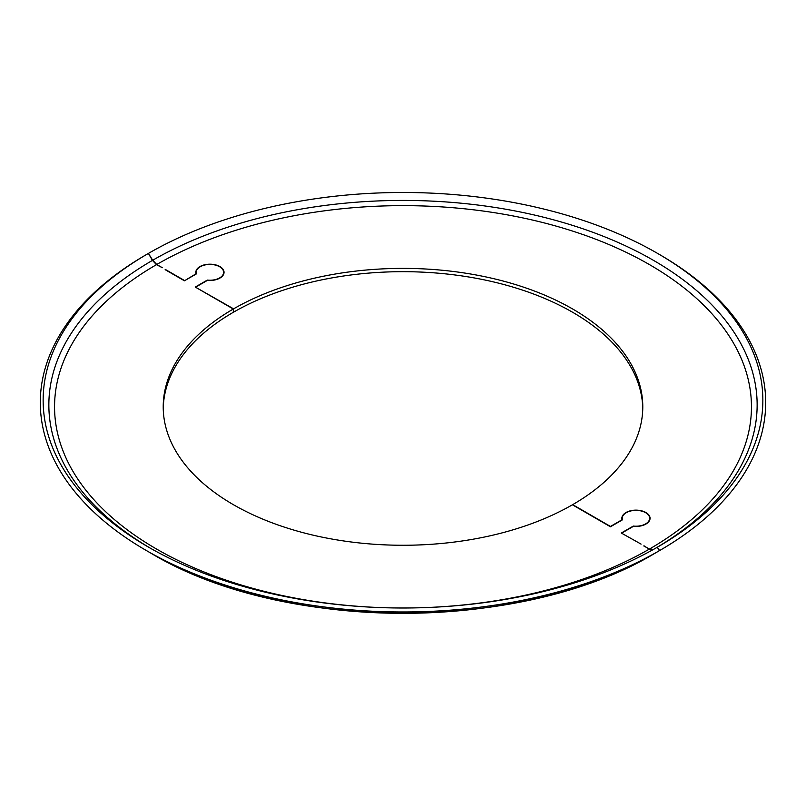 <?xml version="1.0" encoding="UTF-8"?>
<svg xmlns="http://www.w3.org/2000/svg" width="806" height="806" viewBox="0 0 806 806"><rect width="100%" height="100%" fill="white"/><g stroke="black" fill="none" stroke-linecap="round" stroke-linejoin="round"><path stroke-width="1.21" d="M643.934 546.095L649.535 548.997L653.565 549.4M653.283 549.561L649.253 549.158L643.934 545.763M655.298 553.057C522.731 633.153 283.047 633.113 150.561 552.966A356.998 206.114 180 0 0 655.298 553.047L659.328 550.72L657.313 547.234L659.61 550.558L655.58 552.886M207.313 280.428L207.313 280.095A13.702 7.909 0 0 0 223.635 272.327A13.702 7.909 0 0 0 209.933 264.418A13.702 7.909 0 0 0 196.231 272.327A13.702 7.909 0 0 0 196.493 273.839L184.433 280.8L165.2 269.698M633.335 526.389L633.335 526.056A13.702 7.909 0 0 0 649.656 518.288A13.702 7.909 0 0 0 635.954 510.379A13.702 7.909 0 0 0 622.252 518.288A13.702 7.909 0 0 0 622.504 519.799L610.454 526.761L572.411 504.798A239.785 138.441 180 0 1 311.146 534.7A239.785 138.441 180 0 1 163.215 406.829A239.785 138.441 180 0 1 233.307 309.02L195.264 287.057L207.313 280.095M233.307 309.02L233.307 312.305A239.785 138.441 0 0 0 163.235 408.471M621.849 533.34L641.092 544.121L621.285 533.018L633.335 526.056M642.765 408.471A239.785 138.441 0 0 0 493.534 281.929A239.785 138.441 0 0 0 233.589 312.144L233.307 311.982M233.589 312.144L233.589 308.849A239.785 138.441 180 0 1 494.854 278.947A239.785 138.441 180 0 1 642.785 406.829A239.785 138.441 180 0 1 572.693 504.637L610.454 526.439L622.071 519.729A14.105 8.141 180 0 1 621.849 518.288A14.105 8.141 180 0 1 635.954 510.148A14.105 8.141 180 0 1 650.059 518.288A14.105 8.141 180 0 1 633.476 526.308L621.849 533.018M195.828 287.379L233.589 308.849M196.049 274.09L196.049 273.768A14.105 8.141 180 0 1 195.828 272.327A14.105 8.141 180 0 1 209.933 264.187A14.105 8.141 180 0 1 224.038 272.327A14.105 8.141 180 0 1 207.454 280.347L195.828 287.057M184.433 280.8L196.049 273.768M165.2 269.365L184.433 280.478M156.747 264.489L162.349 267.723L156.465 264.66L152.435 260.398L148.405 253.416L152.717 260.237L156.747 264.489A348.454 201.178 180 0 1 649.394 264.57A348.454 201.178 180 0 1 649.535 548.997M657.313 547.234A359.849 207.757 180 0 1 148.546 547.153A359.849 207.757 180 0 1 148.405 253.416L146.39 254.585A362.7 209.399 180 0 0 146.531 550.639A362.7 209.399 180 0 0 659.328 550.72M148.687 253.255A359.849 207.757 180 0 1 657.454 253.336A359.849 207.757 180 0 1 657.595 547.072M657.454 253.336L659.469 254.505A362.7 209.399 180 0 1 659.61 550.558M152.717 260.237A354.146 204.472 180 0 1 652.487 259.784A354.146 204.472 180 0 1 655.429 548.312M649.253 549.158A348.454 201.178 180 0 1 404.904 607.996M401.096 607.996A348.454 201.178 180 0 1 80.751 483.358A348.454 201.178 180 0 1 156.465 264.66M150.571 548.312A354.146 204.472 180 0 1 152.435 260.398M196.231 272.327L196.231 273.99M223.635 272.327L223.635 274.262M649.656 520.223L649.656 518.288M622.252 519.951L622.252 518.288M150.561 552.966L146.531 550.639"/></g></svg>
